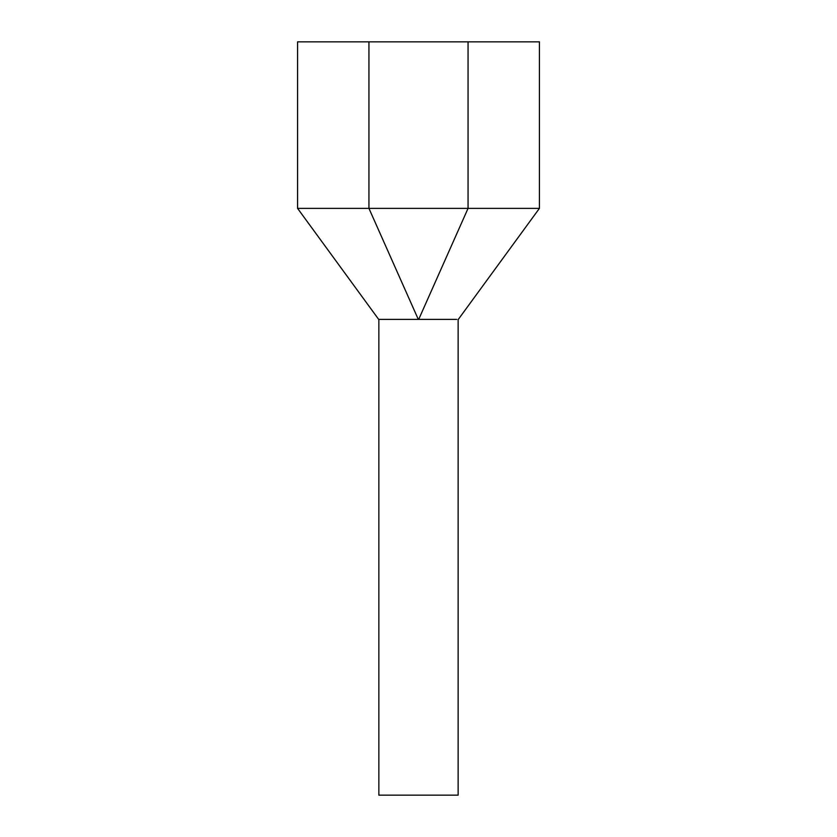 <?xml version="1.0" encoding="UTF-8"?>
<svg xmlns="http://www.w3.org/2000/svg" width="837" height="837" viewBox="0 0 837 837"><rect width="100%" height="100%" fill="white"/><g stroke="black" fill="none" stroke-linecap="round" stroke-linejoin="round"><path stroke-width="1.26" d="M458.142 319.378L458.142 795.15L378.858 795.15L378.858 319.378M418.301 319.378L378.659 319.378L418.301 319.378L368.939 208.371L297.574 208.371L378.659 319.378M418.699 319.378L456.678 319.378L418.699 319.378L468.061 208.371L539.426 208.371L539.426 41.85L297.574 41.85L297.574 208.371M468.061 41.85L468.061 208.371L368.939 208.371L368.939 41.85M539.426 208.371L458.341 319.378"/></g></svg>
